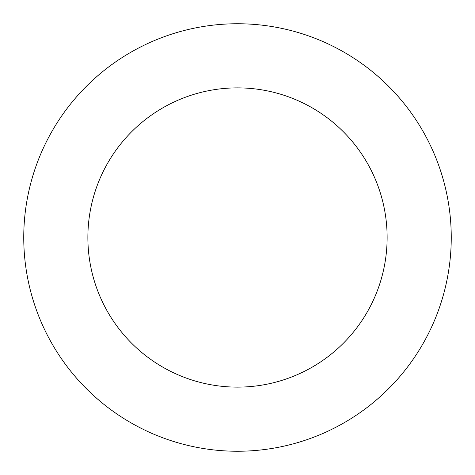 <?xml version="1.0" encoding="UTF-8"?>
<svg xmlns="http://www.w3.org/2000/svg" width="475" height="475" viewBox="0 0 475 475"><rect width="100%" height="100%" fill="white"/><g stroke="black" fill="none" stroke-linecap="round" stroke-linejoin="round"><path stroke-width="0.71" d="M237.5 23.75A213.75 213.75 0 0 1 451.25 237.5A213.75 213.75 0 0 1 237.5 451.25A213.75 213.75 0 0 1 23.75 237.5A213.75 213.75 0 0 1 237.5 23.75M237.5 87.875A149.625 149.625 0 0 1 387.125 237.5A149.625 149.625 0 0 1 237.5 387.125A149.625 149.625 0 0 1 87.875 237.5A149.625 149.625 0 0 1 237.5 87.875"/></g></svg>
